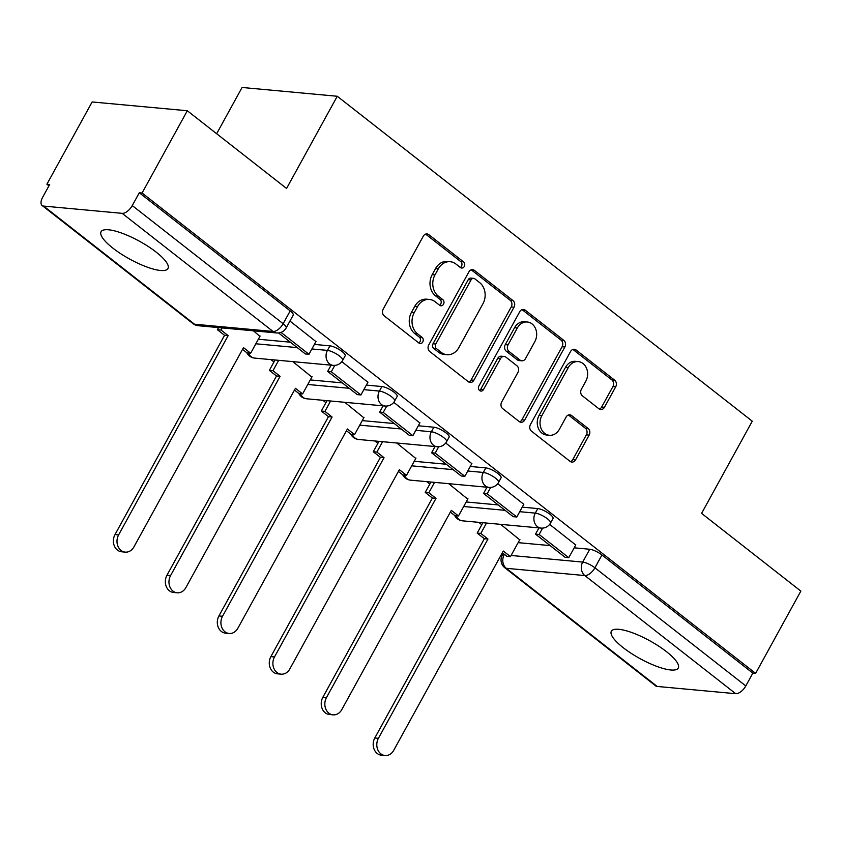 <?xml version="1.0" encoding="UTF-8"?>
<svg xmlns="http://www.w3.org/2000/svg" width="843" height="843" viewBox="0 0 843 843"><rect width="100%" height="100%" fill="white"/><g stroke="black" fill="none" stroke-linecap="round" stroke-linejoin="round"><path stroke-width="1.26" d="M464.261 266.493A3.361 2.761 95.3 0 0 463.534 261.867L428.802 234.67A4.805 3.952 95.3 0 0 427.011 233.943A4.805 3.952 95.3 0 0 423.302 236.166L383.144 309.212A4.805 3.952 95.3 0 0 384.176 315.83L418.918 343.027A3.361 2.761 95.3 0 0 420.172 343.533A3.361 2.761 95.3 0 0 422.764 341.984A3.361 2.761 95.3 0 0 422.037 337.348L417.548 333.828A15.374 12.645 95.3 0 1 414.219 312.648L417.57 306.567A15.374 12.645 95.3 0 1 429.445 299.444A15.374 12.645 95.3 0 1 435.167 301.773L439.667 305.292A3.361 2.761 95.3 0 0 440.921 305.798A3.361 2.761 95.3 0 0 443.513 304.239A3.361 2.761 95.3 0 0 442.786 299.602L438.297 296.083A15.374 12.645 95.3 0 1 434.967 274.913L438.318 268.822A15.374 12.645 95.3 0 1 450.194 261.709A15.374 12.645 95.3 0 1 455.915 264.028L460.415 267.547A3.361 2.761 95.3 0 0 461.669 268.053A3.361 2.761 95.3 0 0 464.261 266.493M460.32 267.473A3.361 2.761 95.3 0 0 461.49 266.24A3.361 2.761 95.3 0 0 460.763 261.615L426.021 234.417A4.805 3.952 95.3 0 0 425.599 234.122M418.823 342.953A3.361 2.761 95.3 0 0 419.993 341.721A3.361 2.761 95.3 0 0 419.266 337.095L414.767 333.575L417.548 333.828M439.572 305.219A3.361 2.761 95.3 0 0 440.741 303.986A3.361 2.761 95.3 0 0 440.014 299.349L435.515 295.83L438.297 296.083M156.176 252.131A38.177 10.169 -151.2 0 0 122.446 233.363A38.177 10.169 -151.2 0 0 101.076 231.741A38.177 10.169 -151.2 0 0 112.888 248.137A38.177 10.169 -151.2 0 0 146.608 266.904A38.177 10.169 -151.2 0 0 167.989 268.527A38.177 10.169 -151.2 0 0 156.176 252.131M666.455 651.65A38.177 10.169 -151.2 0 0 632.735 632.882A38.177 10.169 -151.2 0 0 611.354 631.259A38.177 10.169 -151.2 0 0 623.167 647.645A38.177 10.169 -151.2 0 0 656.897 666.413A38.177 10.169 -151.2 0 0 678.267 668.046A38.177 10.169 -151.2 0 0 666.455 651.65M598.941 408.802A4.805 3.952 95.3 0 0 600.732 409.529A4.805 3.952 95.3 0 0 604.442 407.306L615.706 386.811A4.805 3.952 95.3 0 0 614.663 380.193L576.085 349.982A4.805 3.952 95.3 0 0 574.304 349.255A4.805 3.952 95.3 0 0 570.585 351.478L530.426 424.535A4.805 3.952 95.3 0 0 531.469 431.152L570.047 461.353A4.805 3.952 95.3 0 0 571.839 462.08A4.805 3.952 95.3 0 0 575.548 459.856L589.152 435.104A4.805 3.952 95.3 0 0 588.119 428.486L571.607 415.557A4.805 3.952 95.3 0 0 569.815 414.83A4.805 3.952 95.3 0 0 566.106 417.053L559.362 429.329A12.856 10.569 95.3 0 1 549.436 435.283A12.856 10.569 95.3 0 1 541.87 415.631L568.308 367.548A12.856 10.569 95.3 0 1 578.235 361.594A12.856 10.569 95.3 0 1 585.801 381.236L581.385 389.255A4.805 3.952 95.3 0 0 582.429 395.873L598.941 408.802M122.161 213.342L43.636 206.082A9.789 4.921 -51.9 0 1 42.15 205.523A9.789 4.921 -51.9 0 1 42.635 197.304L49.684 184.491L46.902 184.227L92.14 101.961L187.315 110.749L286.567 188.463L337.253 96.26L752.272 421.194L701.587 513.387L800.85 591.101L755.623 673.378L142.077 193.015L139.306 192.762L132.256 205.576L283.143 323.712A9.789 2.603 28.8 0 1 286.177 327.916L293.216 315.103A9.789 2.603 28.8 0 0 290.192 310.898L283.143 323.712A9.789 4.921 -51.9 0 1 273.048 331.468L122.161 213.342A9.789 4.921 -51.9 0 0 132.256 205.576M187.315 110.749L142.077 193.015M514.03 307.2A4.805 3.952 95.3 0 0 512.987 300.582L474.409 270.382A4.805 3.952 95.3 0 0 472.617 269.655A4.805 3.952 95.3 0 0 468.908 271.878L428.75 344.924A4.805 3.952 95.3 0 0 429.793 351.542L468.371 381.742A4.805 3.952 95.3 0 0 470.162 382.469A4.805 3.952 95.3 0 0 473.871 380.246L514.03 307.2L511.248 306.947A4.805 3.952 95.3 0 0 510.215 300.329L471.637 270.118A4.805 3.952 95.3 0 0 471.205 269.834M525.252 310.182L563.83 340.382A4.805 3.952 95.3 0 1 564.863 347L524.704 420.056A4.805 3.952 95.3 0 1 520.995 422.28A4.805 3.952 95.3 0 1 519.204 421.553L502.702 408.623A4.805 3.952 95.3 0 1 501.659 402.006L517.95 372.385A4.805 3.952 95.3 0 0 516.907 365.767L505.958 357.19A4.805 3.952 95.3 0 0 504.167 356.463A4.805 3.952 95.3 0 0 500.457 358.686L483.503 389.529A3.361 2.761 95.3 0 1 480.9 391.089A3.361 2.761 95.3 0 1 478.919 385.946L519.752 311.678A4.805 3.952 95.3 0 1 523.461 309.455A4.805 3.952 95.3 0 1 525.252 310.182L522.47 309.929L561.048 340.129L563.83 340.382M518.139 542.65L550.163 545.6M574.188 547.824L589.742 549.257L582.703 562.081A9.789 2.603 28.8 0 1 594.916 567.803L745.802 685.939A9.789 4.921 128.1 0 1 735.707 693.694L657.182 686.444A9.789 4.921 128.1 0 1 655.685 685.886L504.799 567.75A9.789 4.921 128.1 0 0 506.295 568.308L657.182 686.444M46.902 184.227L48.947 185.829M270.909 359.613L273.954 361.995M322.869 400.288L325.914 402.68M374.829 440.973L377.875 443.355M426.79 481.659L429.835 484.04M478.75 522.333L481.806 524.725M216.662 133.721L242.078 87.472L337.253 96.26M755.623 673.378L752.841 673.125L745.802 685.939M259.897 336.389L253.448 330.804M315.946 341.573L289.95 321.057M311.857 377.074L292.827 361.636M367.917 382.248L341.805 361.658M363.828 417.759L344.787 402.322M419.877 422.933L393.765 402.343M415.789 458.434L396.758 442.996M471.838 463.618L445.726 443.018M467.749 499.119L448.718 483.682M523.798 504.293L497.686 483.703M466.179 501.964L498.192 504.925M522.228 507.138L537.781 508.582L535.284 513.124A9.789 2.603 28.8 0 1 545.484 517.423A9.789 2.603 28.8 0 1 550.521 523.06L553.029 518.508A9.789 2.603 -151.2 0 0 547.982 512.871A9.789 2.603 -151.2 0 0 537.781 508.582M414.219 461.29L446.232 464.24M470.268 466.464L485.821 467.897L483.324 472.449A9.789 2.603 28.8 0 1 493.524 476.738A9.789 2.603 28.8 0 1 498.561 482.375L501.069 477.833A9.789 2.603 -151.2 0 0 496.021 472.196A9.789 2.603 -151.2 0 0 485.821 467.897M362.258 420.604L394.271 423.555M418.307 425.778L433.86 427.211L431.363 431.764A9.789 2.603 28.8 0 1 441.563 436.063A9.789 2.603 28.8 0 1 446.6 441.69L449.108 437.148A9.789 2.603 -151.2 0 0 444.061 431.511A9.789 2.603 -151.2 0 0 433.86 427.211M310.298 379.919L342.311 382.88M366.347 385.093L381.9 386.537L379.403 391.078A9.789 2.603 28.8 0 1 389.603 395.378A9.789 2.603 28.8 0 1 394.64 401.015L397.148 396.463A9.789 2.603 -151.2 0 0 392.1 390.825A9.789 2.603 -151.2 0 0 381.9 386.537M258.337 339.234L290.35 342.195M314.386 344.418L329.94 345.851L327.442 350.403A9.789 2.603 28.8 0 1 337.643 354.692A9.789 2.603 28.8 0 1 342.679 360.33L345.187 355.788A9.789 2.603 -151.2 0 0 340.14 350.151A9.789 2.603 -151.2 0 0 329.94 345.851M575.758 544.978L549.647 524.388M519.709 539.805L500.679 524.367M752.841 673.125L601.955 554.989A9.789 2.603 -151.2 0 0 589.742 549.257M139.306 192.762L290.192 310.898M450.194 261.709L447.422 261.446A15.374 12.645 95.3 0 0 435.546 268.569L438.318 268.822M435.515 295.83A15.374 12.645 95.3 0 1 432.196 274.649L435.546 268.569M429.445 299.444L426.674 299.191A15.374 12.645 95.3 0 0 414.798 306.304L417.57 306.567M414.767 333.575A15.374 12.645 95.3 0 1 411.447 312.395L414.798 306.304M468.803 382.037A4.805 3.952 95.3 0 0 471.089 379.993L511.248 306.947M474.883 278.875A3.361 2.761 95.3 0 0 473.629 278.369A3.361 2.761 95.3 0 0 471.037 279.918L435.778 344.039A3.361 2.761 95.3 0 0 436.505 348.675L441.247 352.385A15.374 12.645 95.3 0 0 446.98 354.713A15.374 12.645 95.3 0 0 458.855 347.59L482.944 303.765A15.374 12.645 95.3 0 0 479.625 282.584L474.883 278.875M473.629 278.369L470.858 278.106A3.361 2.761 95.3 0 0 468.255 279.665L471.037 279.918M446.98 354.713L444.198 354.45A15.374 12.645 95.3 0 1 438.476 352.132L433.734 348.422A3.361 2.761 95.3 0 1 433.007 343.786L468.255 279.665M519.636 421.837A4.805 3.952 95.3 0 0 521.933 419.793L562.091 346.747A4.805 3.952 95.3 0 0 561.048 340.129M504.167 356.463L501.385 356.21A4.805 3.952 95.3 0 0 497.676 358.433L480.721 389.276L483.503 389.529M479.551 390.499A3.361 2.761 95.3 0 0 480.721 389.276M534.841 341.636A12.856 10.569 95.3 0 0 527.286 321.994A12.856 10.569 95.3 0 0 517.349 327.948L508.034 344.892A4.805 3.952 95.3 0 0 509.077 351.51L520.026 360.077A4.805 3.952 95.3 0 0 521.817 360.804A4.805 3.952 95.3 0 0 525.526 358.581L534.841 341.636M527.286 321.994L524.504 321.741A12.856 10.569 95.3 0 0 514.578 327.685L517.349 327.948M521.817 360.804L519.046 360.551A4.805 3.952 95.3 0 1 517.254 359.824L506.306 351.246A4.805 3.952 95.3 0 1 505.263 344.629L514.578 327.685M578.235 361.594L575.453 361.341A12.856 10.569 95.3 0 0 565.527 367.285L568.308 367.548M549.436 435.283L546.654 435.02A12.856 10.569 95.3 0 1 539.088 415.378L565.527 367.285M570.479 461.648A4.805 3.952 95.3 0 0 572.776 459.604L586.38 434.84A4.805 3.952 95.3 0 0 585.348 428.223L568.835 415.304A4.805 3.952 95.3 0 0 568.403 415.009M599.373 409.087A4.805 3.952 95.3 0 0 601.66 407.043L612.935 386.547A4.805 3.952 95.3 0 0 611.892 379.93L573.314 349.729A4.805 3.952 95.3 0 0 572.882 349.434M125.228 552.123L121.624 551.786A11.254 9.252 -84.7 0 1 114.996 534.578L118.61 534.915A11.254 9.252 95.3 0 0 125.228 552.123A11.254 9.252 95.3 0 0 133.932 546.907L243.479 347.632L250.645 353.238L260.108 336.02M250.645 353.238L247.031 352.901L242.521 349.371M114.996 534.578L224.554 335.303L217.389 329.697L221.003 330.024L222.162 327.916M218.548 327.579L217.389 329.697M278.538 332.943L305.356 353.944L308.97 354.281L281.004 332.384M308.97 354.281L316.009 341.457M118.61 534.915L228.158 335.63L221.003 330.024M228.158 335.63L224.554 335.303M177.188 592.798L173.584 592.471A11.254 9.252 -84.7 0 1 166.956 575.263L170.571 575.59A11.254 9.252 95.3 0 0 177.188 592.798A11.254 9.252 95.3 0 0 185.892 587.592L295.44 388.307L302.605 393.913L312.068 376.695M302.605 393.913L298.991 393.586L294.481 390.056M166.956 575.263L276.515 375.978L269.349 370.372L272.963 370.709L278.664 360.33M275.06 359.993L269.349 370.372M331.109 365.167L327.674 371.415L357.316 394.629L360.93 394.956L331.278 371.752L334.787 365.377M360.93 394.956L367.969 382.142M327.674 371.415L331.278 371.752M170.571 575.59L280.118 376.315L272.963 370.709M280.118 376.315L276.515 375.978M229.148 633.483L225.545 633.146A11.254 9.252 -84.7 0 1 218.917 615.938L222.531 616.275A11.254 9.252 95.3 0 0 229.148 633.483A11.254 9.252 95.3 0 0 237.852 628.267L347.4 428.992L354.566 434.598L364.028 417.38M354.566 434.598L350.962 434.261L346.441 430.731M218.917 615.938L328.475 416.663L321.309 411.057L324.924 411.384L330.625 401.005M327.021 400.678L321.309 411.057M383.07 405.852L379.635 412.101L409.276 435.304L412.891 435.641L383.238 412.427L386.747 406.063M412.891 435.641L419.93 422.828M379.635 412.101L383.238 412.427M222.531 616.275L332.079 417L324.924 411.384M332.079 417L328.475 416.663M281.109 674.168L277.505 673.831A11.254 9.252 -84.7 0 1 270.877 656.623L274.491 656.96A11.254 9.252 95.3 0 0 281.109 674.168A11.254 9.252 95.3 0 0 289.813 668.952L399.361 469.677L406.526 475.283L415.989 458.065M406.526 475.283L402.922 474.946L398.402 471.416M270.877 656.623L380.435 457.349L373.27 451.743L376.884 452.069L382.585 441.69M378.981 441.353L373.27 451.743M435.03 446.537L431.595 452.775L461.237 475.989L464.851 476.327L435.199 453.113L438.708 446.748M464.851 476.327L471.89 463.502M431.595 452.775L435.199 453.113M274.491 656.96L384.039 457.675L376.884 452.069M384.039 457.675L380.435 457.349M333.069 714.843L329.465 714.516A11.254 9.252 -84.7 0 1 322.837 697.309L326.452 697.635A11.254 9.252 95.3 0 0 333.069 714.843A11.254 9.252 95.3 0 0 341.773 709.637L451.321 510.352L458.487 515.958L467.949 498.74M458.487 515.958L454.883 515.631L450.373 512.101M322.837 697.309L432.396 498.023L425.23 492.417L428.845 492.755L434.545 482.375M430.942 482.038L425.23 492.417M486.991 487.212L483.555 493.461L513.197 516.675L516.812 517.001L487.17 493.798L490.668 487.423M516.812 517.001L523.851 504.188M483.555 493.461L487.17 493.798M326.452 697.635L436 498.361L428.845 492.755M436 498.361L432.396 498.023M385.04 755.528L381.426 755.191A11.254 9.252 -84.7 0 1 374.798 737.983L378.412 738.32A11.254 9.252 95.3 0 0 385.04 755.528A11.254 9.252 95.3 0 0 393.734 750.312L503.282 551.037L510.447 556.643L519.91 539.425M510.447 556.643L506.843 556.306L502.333 552.776M374.798 737.983L484.356 538.709L477.191 533.103L480.805 533.429L486.506 523.05M482.902 522.723L477.191 533.103M538.951 527.897L535.516 534.146L565.158 557.349L568.772 557.687L539.13 534.473L542.629 528.108M568.772 557.687L575.811 544.873M535.516 534.146L539.13 534.473M378.412 738.32L487.96 539.046L480.805 533.429M487.96 539.046L484.356 538.709M460.763 261.615L463.534 261.867M419.266 337.095L422.037 337.348M440.014 299.349L442.786 299.602M504.409 554.409L505.041 554.905M511.1 555.463L582.703 562.081A9.789 8.051 -84.7 0 0 584.821 575.558L506.295 568.308A9.789 8.051 -84.7 0 1 504.177 554.82A9.789 2.603 28.8 0 0 502.259 555.326A9.789 9.789 0 0 0 504.799 567.75M735.707 693.694L584.821 575.558A9.789 4.921 -51.9 0 0 594.916 567.803L601.955 554.989M43.636 206.082L194.522 324.218L273.048 331.468A9.789 8.051 95.3 0 0 276.694 332.953A9.789 9.789 0 0 0 286.177 327.916M463.682 506.517L505.115 510.342M519.731 511.69L535.284 513.124A9.789 8.051 -84.7 0 0 537.402 526.612A9.789 8.051 -84.7 0 0 541.048 528.087A9.789 9.789 0 0 0 550.521 523.06M411.721 465.831L453.155 469.656M467.77 471.005L483.324 472.449A9.789 8.051 -84.7 0 0 485.442 485.926A9.789 8.051 -84.7 0 0 489.088 487.412A9.789 9.789 0 0 0 498.561 482.375M359.761 425.146L401.194 428.982M415.81 430.33L431.363 431.764A9.789 8.051 -84.7 0 0 433.481 445.252A9.789 8.051 -84.7 0 0 437.127 446.727A9.789 9.789 0 0 0 446.6 441.69M307.8 384.471L349.234 388.296M363.849 389.645L379.403 391.078A9.789 8.051 -84.7 0 0 381.521 404.566A9.789 8.051 -84.7 0 0 385.167 406.041A9.789 9.789 0 0 0 394.64 401.015M255.84 343.786L297.273 347.611M311.889 348.96L327.442 350.403A9.789 8.051 -84.7 0 0 329.56 363.881A9.789 8.051 -84.7 0 0 333.206 365.367A9.789 9.789 0 0 0 342.679 360.33M333.206 365.367L254.681 358.106A9.789 8.051 -84.7 0 1 251.035 356.631A9.789 8.051 95.3 0 1 248.358 353.027M385.167 406.041L306.641 398.792A9.789 8.051 -84.7 0 1 302.995 397.316A9.789 8.051 95.3 0 1 300.319 393.702M437.127 446.727L358.602 439.477A9.789 8.051 -84.7 0 1 354.956 437.991A9.789 8.051 95.3 0 1 352.279 434.387M489.088 487.412L410.562 480.162A9.789 8.051 -84.7 0 1 406.916 478.676A9.789 8.051 95.3 0 1 404.24 475.073M541.048 528.087L462.522 520.837A9.789 8.051 -84.7 0 1 458.877 519.362A9.789 8.051 95.3 0 1 456.2 515.747M198.168 325.704A9.789 8.051 95.3 0 1 194.522 324.218A9.789 4.921 128.1 0 1 193.036 323.659A9.789 9.789 0 0 0 198.168 325.704L276.694 332.953M432.196 274.649L434.967 274.913M411.447 312.395L414.219 312.648M426.021 234.417L428.802 234.67M471.089 379.993L473.871 380.246M471.637 270.118L474.409 270.382M510.215 300.329L512.987 300.582M433.007 343.786L435.778 344.039M433.734 348.422L436.505 348.675M438.476 352.132L441.247 352.385M562.091 346.747L564.863 347M521.933 419.793L524.704 420.056M497.676 358.433L500.457 358.686M505.263 344.629L508.034 344.892M506.306 351.246L509.077 351.51M517.254 359.824L520.026 360.077M539.088 415.378L541.87 415.631M568.835 415.304L571.607 415.557M585.348 428.223L588.119 428.486M586.38 434.84L589.152 435.104M572.776 459.604L575.548 459.856M573.314 349.729L576.085 349.982M611.892 379.93L614.663 380.193M612.935 386.547L615.706 386.811M601.66 407.043L604.442 407.306M246.82 352.732A9.789 9.789 0 0 0 254.681 358.106M298.78 393.407A9.789 9.789 0 0 0 306.641 398.792M350.741 434.092A9.789 9.789 0 0 0 358.602 439.477M402.701 474.778A9.789 9.789 0 0 0 410.562 480.162M454.662 515.452A9.789 9.789 0 0 0 462.522 520.837M503.26 553.503L502.259 555.326M42.15 205.523L193.036 323.659"/></g></svg>
